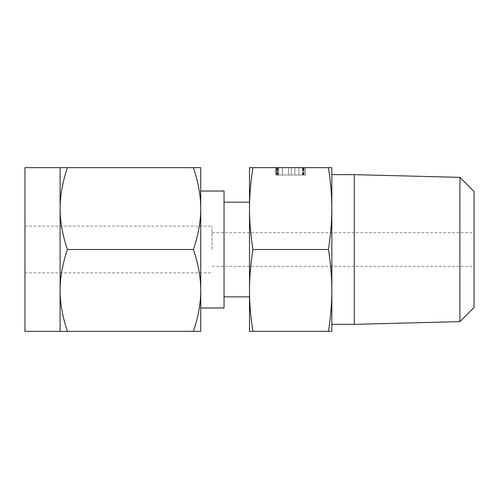 <?xml version="1.0" encoding="UTF-8"?>
<svg xmlns="http://www.w3.org/2000/svg" width="499" height="499" viewBox="0 0 499 499"><rect width="100%" height="100%" fill="white"/><g stroke="black" fill="none" stroke-linecap="round" stroke-linejoin="round"><path stroke-width="0.37" stroke-dasharray="2.5 1.87" d="M305.301 167.652L275.828 167.652L305.301 167.652L275.928 167.652L305.301 167.652L278.698 167.652L305.301 167.652L305.301 175.018L303.879 175.018L303.885 167.652L303.885 175.018L282.453 175.018L282.453 167.652L282.453 175.018L275.928 175.018L275.928 167.652L275.928 175.018L305.301 175.018L305.301 167.652L305.301 175.018L303.885 175.018L303.879 167.652L303.879 175.018L282.397 175.018L282.397 167.652L282.397 175.018L278.698 175.018L278.698 167.652L278.698 175.018L305.301 175.018L303.879 175.018L303.879 167.652L303.879 175.018L277.251 175.018L277.263 167.652L275.828 167.652L305.201 167.652L275.828 167.652L305.201 167.652L275.828 167.652L277.244 167.652L277.244 175.018L276.24 175.018L276.24 167.652L276.24 175.018L275.828 175.018L275.828 167.652L275.828 175.018L275.991 167.652L275.991 175.018L276.365 175.018L276.365 167.652L276.365 175.018L288.59 175.018L288.59 167.652L288.59 175.018L277.263 175.018L303.785 175.018L303.785 167.652L303.785 175.018L305.201 175.018L305.201 167.652L305.201 175.018L298.864 175.018L298.864 167.652L291.354 167.652L302.431 167.652L291.354 167.652L298.864 167.652L298.864 175.018L294.903 175.018L294.903 167.652L294.903 175.018L288.59 175.018L288.59 167.652L288.59 175.018L277.288 175.018L277.288 167.652L277.288 175.018L276.197 175.018L276.197 167.652L276.184 175.018L275.828 175.018L276.14 167.652L276.134 175.018L277.244 175.018L277.251 167.652L277.251 175.018L275.828 175.018L275.828 167.652L275.828 175.018L305.301 175.018M331.835 167.652L328.442 167.652C330.725 182.303 331.854 195.945 331.835 208.576L331.835 167.652M252.893 167.652L249.5 167.652L249.5 331.348L252.893 331.348C250.61 316.697 249.481 303.055 249.5 290.424C249.481 277.762 250.617 264.121 252.893 249.5C250.61 234.848 249.481 221.207 249.5 208.576C249.481 195.914 250.617 182.272 252.893 167.652L328.442 167.652M331.835 174.65L331.835 324.35M331.835 331.348L331.835 208.576C331.854 221.238 330.718 234.879 328.442 249.5C330.725 264.152 331.854 277.793 331.835 290.424C331.854 303.086 330.718 316.728 328.442 331.348L331.835 331.348M354.29 174.65L354.29 324.35M459.922 177.363L459.922 321.637M252.893 331.348L328.442 331.348M252.893 249.5L328.442 249.5M474.05 307.509L474.05 191.491M474.05 249.5L474.05 266.298L474.05 249.5M249.5 249.5L249.5 202.157L249.5 249.5M212.075 249.5L212.075 226.147L212.075 249.5M224.039 191.023L224.039 307.977M24.95 331.348L24.95 167.652M60.105 290.424C60.055 277.781 62.494 264.139 67.415 249.5C62.5 234.848 60.061 221.207 60.105 208.576L60.105 331.348L67.415 331.348C62.5 316.697 60.061 303.055 60.105 290.424M200.729 307.977L200.729 208.576C200.779 221.219 198.346 234.861 193.419 249.5C198.334 264.152 200.773 277.793 200.729 290.424L200.729 249.5L200.729 290.424C200.779 303.068 198.346 316.709 193.419 331.348L200.729 331.348L200.729 290.424M200.729 249.5L200.729 167.652L60.105 167.652L60.105 208.576C60.055 195.932 62.494 182.291 67.415 167.652M193.419 249.5L67.415 249.5M193.419 331.348L67.415 331.348M193.419 167.652C198.334 182.303 200.773 195.945 200.729 208.576M276.197 175.018L305.201 175.018L275.928 175.018L305.201 175.018L291.354 175.018L298.864 175.018L298.864 167.652L298.864 175.018L294.903 175.018L294.903 167.652L294.903 175.018L288.59 175.018L288.59 167.652L288.59 175.018L277.263 175.018L277.263 167.652L277.244 175.018L275.828 175.018L288.59 175.018L288.59 167.652L288.59 175.018L276.197 175.018L276.197 167.652M302.431 175.018L302.431 167.652L302.431 175.018L302.431 167.652L302.431 175.018L291.354 175.018L291.354 167.652L291.354 175.018L302.431 175.018L302.431 167.652L302.431 175.018M303.392 175.018L303.392 167.652M303.317 175.018L303.317 167.652M278.698 175.018L278.698 167.652L278.698 175.018M277.313 175.018L277.313 167.652M275.928 175.018L275.928 167.652L275.928 175.018M277.12 175.018L277.12 167.652M277.488 175.018L277.488 167.652M277.712 175.018L277.712 167.652M277.937 175.018L277.937 167.652M302.831 175.018L302.831 167.652M303.816 175.018L303.816 167.652M305.201 175.018L305.201 167.652L305.201 175.018M304.003 175.018L304.003 167.652M303.604 175.018L303.604 167.652M275.828 175.018L275.828 167.652M276.14 175.018L276.14 167.652M291.354 175.018L291.354 167.652L291.354 175.018M278.018 175.018L278.018 167.652L278.018 175.018M212.075 266.298L474.05 266.298M212.075 232.702L474.05 232.702M24.95 272.853L212.075 272.853M24.95 226.147L212.075 226.147"/><path stroke-width="0.75" d="M252.893 167.652C250.61 182.303 249.481 195.945 249.5 208.576L249.5 167.652L331.835 167.652L331.835 249.5L331.835 174.65L354.29 174.65L354.29 324.35L331.835 324.35L331.835 249.5L331.835 331.348L328.442 331.348C330.725 316.697 331.854 303.055 331.835 290.424C331.854 277.762 330.718 264.121 328.442 249.5C330.725 234.848 331.854 221.207 331.835 208.576C331.854 195.914 330.718 182.272 328.442 167.652M459.922 177.363L474.05 191.491L474.05 307.509L459.922 321.637L459.922 177.363L354.29 174.65M252.893 331.348L249.5 331.348L249.5 208.576C249.481 221.238 250.617 234.879 252.893 249.5C250.61 264.152 249.481 277.793 249.5 290.424C249.481 303.086 250.617 316.728 252.893 331.348L328.442 331.348M252.893 249.5L328.442 249.5M200.729 290.424L200.729 331.348L193.419 331.348C198.334 316.697 200.773 303.055 200.729 290.424C200.779 277.781 198.346 264.139 193.419 249.5C198.334 234.848 200.773 221.207 200.729 208.576C200.779 195.932 198.346 182.291 193.419 167.652L200.729 167.652L200.729 307.977L224.039 307.977L224.039 191.023L200.729 191.023M60.105 167.652L24.95 167.652L24.95 331.348L60.105 331.348L60.105 167.652L67.415 167.652C62.5 182.303 60.061 195.945 60.105 208.576C60.055 221.219 62.494 234.861 67.415 249.5C62.5 264.152 60.061 277.793 60.105 290.424C60.055 303.068 62.494 316.709 67.415 331.348L60.105 331.348M200.729 208.576L200.729 249.5M193.419 331.348L67.415 331.348M193.419 167.652L67.415 167.652M193.419 249.5L67.415 249.5M459.922 321.637L354.29 324.35M249.5 202.157L224.039 202.157M249.5 296.843L224.039 296.843"/></g></svg>

